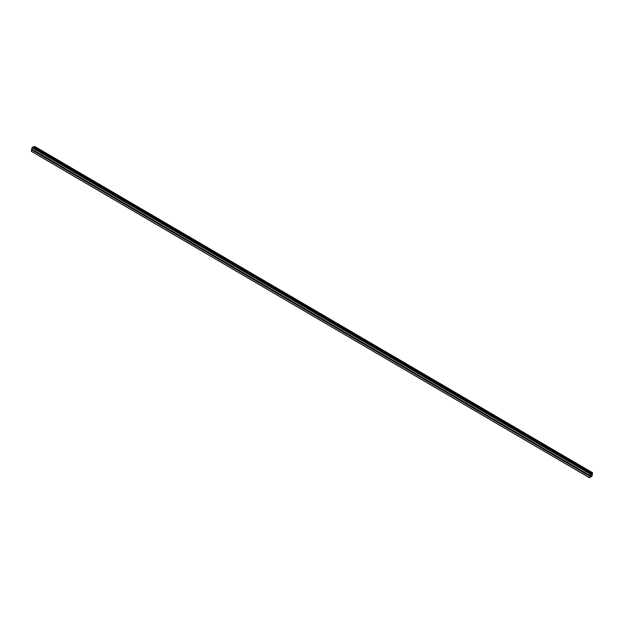 <?xml version="1.0" encoding="UTF-8"?>
<svg xmlns="http://www.w3.org/2000/svg" width="624" height="624" viewBox="0 0 624 624"><rect width="100%" height="100%" fill="white"/><g stroke="black" fill="none" stroke-linecap="round" stroke-linejoin="round"><path stroke-width="0.94" d="M35.584 151.195L35.607 152.131L35.186 151.889L35.584 151.195M44.905 156.647L44.936 157.591L44.515 157.342L44.905 156.647M54.233 162.107L54.257 163.043L53.836 162.622L54.233 162.107M63.562 167.56L63.586 168.496L63.164 168.254L63.562 167.56M72.883 173.012L72.914 173.956L72.493 173.706L72.883 173.012M82.212 178.472L82.235 179.408L81.814 178.987L82.212 178.472M91.541 183.924L91.564 184.86L91.143 184.618L91.541 183.924M100.862 189.376L100.893 190.32L100.472 190.07L100.862 189.376M110.191 194.836L110.214 195.772L109.793 195.351L110.191 194.836M119.512 200.288L119.543 201.224L119.122 200.983L119.512 200.288M128.84 205.741L128.872 206.684L128.45 206.435L128.84 205.741M138.169 211.193L138.193 212.137L137.771 211.715L138.169 211.193M147.49 216.653L147.521 217.589L147.1 217.347L147.49 216.653M156.819 222.105L156.85 223.041L156.429 222.799L156.819 222.105M166.148 227.557L166.171 228.501L165.75 228.08L166.148 227.557M175.469 233.017L175.5 233.953L175.079 233.711L175.469 233.017M184.798 238.469L184.829 239.405L184.408 239.164L184.798 238.469M194.126 243.922L194.15 244.865L193.729 244.444L194.126 243.922M203.447 249.382L203.479 250.318L203.057 250.076L203.447 249.382M212.776 254.834L212.8 255.77L212.386 255.528L212.776 254.834M222.105 260.286L222.128 261.23L221.707 260.98L222.105 260.286M231.426 265.746L231.457 266.682L231.036 266.44L231.426 265.746M240.755 271.198L240.778 272.134L240.357 271.713L240.755 271.198M250.084 276.65L250.107 277.594L249.686 277.345L250.084 276.65M259.405 282.11L259.436 283.046L259.015 282.805L259.405 282.11M268.733 287.563L268.757 288.499L268.336 288.077L268.733 287.563M278.062 293.015L278.086 293.959L277.664 293.709L278.062 293.015M287.383 298.475L287.414 299.411L286.993 299.169L287.383 298.475M296.712 303.927L296.735 304.863L296.314 304.442L296.712 303.927M306.041 309.379L306.064 310.323L305.643 310.073L306.041 309.379M315.362 314.831L315.393 315.775L314.972 315.526L315.362 314.831M324.691 320.291L324.714 321.227L324.293 320.806L324.691 320.291M334.019 325.744L334.043 326.68L333.622 326.438L334.019 325.744M343.34 331.196L343.372 332.14L342.95 331.89L343.34 331.196M352.669 336.656L352.693 337.592L352.271 337.171L352.669 336.656M361.998 342.108L362.021 343.044L361.6 342.802L361.998 342.108M371.319 347.56L371.35 348.504L370.929 348.254L371.319 347.56M380.648 353.02L380.671 353.956L380.25 353.535L380.648 353.02M389.977 358.472L390 359.408L389.579 359.167L389.977 358.472M399.298 363.925L399.329 364.868L398.908 364.619L399.298 363.925M408.626 369.385L408.65 370.321L408.229 369.899L408.626 369.385M417.955 374.837L417.979 375.773L417.557 375.531L417.955 374.837M427.276 380.289L427.307 381.233L426.886 380.983L427.276 380.289M436.605 385.749L436.628 386.685L436.207 386.264L436.605 385.749M445.926 391.201L445.957 392.137L445.536 391.895L445.926 391.201M455.255 396.653L455.286 397.597L454.865 397.348L455.255 396.653M464.584 402.113L464.607 403.049L464.186 402.628L464.584 402.113M473.905 407.566L473.936 408.502L473.515 408.26L473.905 407.566M483.233 413.018L483.265 413.962L482.843 413.712L483.233 413.018M492.562 418.47L492.586 419.414L492.164 418.993L492.562 418.47M501.883 423.93L501.914 424.866L501.493 424.624L501.883 423.93M511.212 429.382L511.243 430.318L510.822 430.076L511.212 429.382M520.541 434.834L520.564 435.778L520.143 435.357L520.541 434.834M529.862 440.294L529.893 441.23L529.472 440.989L529.862 440.294M539.191 445.747L539.214 446.683L538.801 446.441L539.191 445.747M548.519 451.199L548.543 452.143L548.122 451.893L548.519 451.199M557.84 456.659L557.872 457.595L557.45 457.353L557.84 456.659M567.169 462.111L567.193 463.047L566.771 462.626L567.169 462.111M576.498 467.563L576.521 468.507L576.1 468.257L576.498 467.563M585.819 473.023L585.85 473.959L585.429 473.717L585.819 473.023M589.352 477.688L31.34 151.32L31.988 147.599L32.815 147.007L591.193 473.772L592.519 472.68L592.145 476.003L589.352 477.688L590.008 473.967L590.827 473.374M32.877 147.007L590.905 473.39L32.815 147.007M33.423 147.326L33.844 146.983L591.856 473.359M34.507 146.312L592.527 472.688L34.507 146.312L33.844 146.983M591.396 474.513L591.31 474.903L591.396 474.513M590.912 474.716L590.827 475.106L590.912 474.716M591.349 474.887L591.443 474.443L591.349 474.887M590.788 475.121L591.451 474.443M590.663 475.667L591.162 475.285M576.521 468.507L585.429 473.717M567.193 463.047L576.1 468.257M557.872 457.595L566.779 462.805M548.543 452.143L557.45 457.353M539.214 446.683L548.122 451.893M529.893 441.23L538.801 446.441M520.564 435.778L529.472 440.989M511.243 430.318L520.151 435.529M501.914 424.866L510.822 430.076M492.586 419.414L501.493 424.624M483.265 413.962L492.172 419.164M473.936 408.502L482.843 413.712M464.607 403.049L473.515 408.26M455.286 397.597L464.194 402.808M445.957 392.137L454.865 397.348M436.628 386.685L445.536 391.895M427.307 381.233L436.215 386.443M417.979 375.773L426.886 380.983M408.65 370.321L417.557 375.531M399.329 364.868L408.236 370.079M390 359.408L398.908 364.619M380.671 353.956L389.579 359.167M371.35 348.504L380.258 353.714M362.021 343.044L370.929 348.254M352.693 337.592L361.6 342.802M343.372 332.14L352.279 337.35M334.043 326.68L342.95 331.89M324.714 321.227L333.622 326.438M315.393 315.775L324.301 320.986M306.064 310.323L314.972 315.526M296.735 304.863L305.643 310.073M287.414 299.411L296.322 304.621M278.086 293.959L286.993 299.169M268.757 288.499L277.664 293.709M259.436 283.046L268.343 288.257M250.107 277.594L259.015 282.805M240.778 272.134L249.686 277.345M231.457 266.682L240.365 271.892M222.128 261.23L231.036 266.44M212.8 255.77L221.707 260.98M203.479 250.318L212.386 255.528M194.15 244.865L203.057 250.076M184.829 239.405L193.736 244.616M175.5 233.953L184.408 239.164M166.171 228.501L175.079 233.711M156.85 223.041L165.758 228.251M147.521 217.589L156.429 222.799M138.193 212.137L147.1 217.347M128.872 206.684L137.779 211.887M119.543 201.224L128.45 206.435M110.214 195.772L119.122 200.983M100.893 190.32L109.801 195.53M91.564 184.86L100.472 190.07M82.235 179.408L91.143 184.618M72.914 173.956L81.822 179.166M63.586 168.496L72.493 173.706M54.257 163.043L63.164 168.254M44.936 157.591L53.843 162.802M35.607 152.131L44.515 157.342M31.512 149.737L35.186 151.889M31.2 151.133L589.212 477.508M585.85 473.959L589.524 476.112M576.701 468.437L585.429 473.538M576.826 467.875L585.554 472.976M576.693 467.758L585.601 472.969M567.38 462.985L576.1 468.086M567.505 462.423L576.225 467.524M567.364 462.306L576.272 467.516M558.051 457.525L566.771 462.626M558.176 456.963L566.904 462.072M558.035 456.846L566.943 462.056M548.722 452.072L557.45 457.174M548.847 451.511L557.575 456.612M548.714 451.394L557.622 456.604M539.401 446.62L548.122 451.721M539.526 446.059L548.246 451.16M539.386 445.942L548.293 451.152M530.072 441.16L538.801 446.269M530.197 440.606L538.925 445.708M530.057 440.482L538.964 445.692M520.744 435.708L529.472 440.809M520.868 435.146L529.597 440.248M520.736 435.029L529.643 440.24M511.423 430.256L520.143 435.357M511.547 429.694L520.268 434.795M511.407 429.577L520.315 434.788M502.094 424.796L510.822 429.905M502.219 424.242L510.947 429.343M502.078 424.117L510.986 429.328M492.765 419.344L501.493 424.445M492.89 418.782L501.618 423.883M492.757 418.665L501.665 423.875M483.444 413.891L492.164 418.993M483.569 413.33L492.289 418.431M483.428 413.213L492.336 418.423M474.115 408.431L482.843 413.54M474.24 407.878L482.968 412.979M474.1 407.753L483.007 412.963M464.786 402.979L473.515 408.08M464.919 402.418L473.639 407.519M464.779 402.301L473.686 407.511M455.465 397.527L464.186 402.628M455.59 396.965L464.311 402.067M455.45 396.848L464.357 402.059M446.137 392.067L454.865 397.176M446.261 391.513L454.99 396.614M446.121 391.396L455.029 396.599M436.808 386.615L445.536 391.716M436.94 386.053L445.661 391.162M436.8 385.936L445.708 391.147M427.487 381.163L436.207 386.264M427.612 380.601L436.332 385.702M427.471 380.484L436.379 385.694M418.158 375.71L426.886 380.812M418.283 375.149L427.011 380.25M418.142 375.032L427.05 380.242M408.837 370.25L417.557 375.352M408.962 369.689L417.682 374.798M408.821 369.572L417.729 374.782M399.508 364.798L408.229 369.899M399.633 364.237L408.353 369.338M399.493 364.12L408.4 369.33M390.179 359.346L398.908 364.447M390.304 358.784L399.032 363.886M390.164 358.667L399.071 363.878M380.858 353.886L389.579 358.987M380.983 353.324L389.704 358.433M380.843 353.207L389.75 358.418M371.53 348.434L380.25 353.535M371.654 347.872L380.375 352.973M371.514 347.755L380.422 352.966M362.201 342.982L370.929 348.083M362.326 342.42L371.054 347.521M362.185 342.303L371.093 347.513M352.88 337.522L361.6 342.631M353.005 336.968L361.725 342.069M352.864 336.843L361.772 342.053M343.551 332.069L352.271 337.171M343.676 331.508L352.396 336.609M343.535 331.391L352.443 336.601M334.222 326.617L342.95 331.718M334.347 326.056L343.075 331.157M334.207 325.939L343.114 331.149M324.901 321.157L333.622 326.266M325.026 320.603L333.746 325.705M324.886 320.479L333.793 325.689M315.572 315.705L324.293 320.806M315.697 315.143L324.418 320.245M315.557 315.026L324.464 320.237M306.244 310.253L314.972 315.354M306.368 309.691L315.097 314.792M306.228 309.574L315.136 314.785M296.923 304.793L305.643 309.902M297.047 304.239L305.768 309.34M296.907 304.114L305.815 309.325M287.594 299.341L296.314 304.442M287.719 298.779L296.439 303.88M287.578 298.662L296.486 303.872M278.265 293.888L286.993 298.99M278.39 293.327L287.118 298.428M278.249 293.21L287.157 298.42M268.944 288.428L277.664 293.537M269.069 287.875L277.789 292.976M268.928 287.758L277.836 292.96M259.615 282.976L268.336 288.077M259.74 282.415L268.468 287.524M259.6 282.298L268.507 287.508M250.286 277.524L259.015 282.625M250.411 276.962L259.139 282.064M250.279 276.845L259.186 282.056M240.965 272.072L249.686 277.173M241.09 271.51L249.811 276.611M240.95 271.393L249.857 276.604M231.637 266.612L240.357 271.713M231.761 266.05L240.49 271.159M231.621 265.933L240.529 271.144M222.308 261.16L231.036 266.261M222.433 260.598L231.161 265.699M222.3 260.481L231.208 265.691M212.987 255.707L221.707 260.809M213.112 255.146L221.832 260.247M212.971 255.029L221.879 260.239M203.658 250.247L212.386 255.349M203.783 249.686L212.511 254.795M203.642 249.569L212.55 254.779M194.329 244.795L203.057 249.896M194.454 244.234L203.182 249.335M194.321 244.117L203.229 249.327M185.008 239.343L193.729 244.444M185.133 238.781L193.853 243.883M184.993 238.664L193.9 243.875M175.679 233.883L184.408 238.992M175.804 233.329L184.532 238.43M175.664 233.204L184.571 238.415M166.351 228.431L175.079 233.532M166.475 227.869L175.204 232.97M166.343 227.752L175.25 232.963M157.03 222.979L165.75 228.08M157.154 222.417L165.875 227.518M157.014 222.3L165.922 227.51M147.701 217.519L156.429 222.628M147.826 216.965L156.554 222.066M147.685 216.84L156.593 222.05M138.372 212.066L147.1 217.168M138.505 211.505L147.225 216.606M138.364 211.388L147.272 216.598M129.051 206.614L137.771 211.715M129.176 206.053L137.896 211.154M129.035 205.936L137.943 211.146M119.722 201.154L128.45 206.263M119.847 200.6L128.575 205.702M119.707 200.476L128.614 205.686M110.393 195.702L119.122 200.803M110.526 195.14L119.246 200.242M110.386 195.023L119.293 200.234M101.072 190.25L109.793 195.351M101.197 189.688L109.918 194.789M101.057 189.571L109.964 194.782M91.744 184.798L100.472 189.899M91.868 184.236L100.597 189.337M91.728 184.119L100.636 189.322M82.423 179.338L91.143 184.439M82.547 178.776L91.268 183.885M82.407 178.659L91.315 183.869M73.094 173.885L81.814 178.987M73.219 173.324L81.939 178.425M73.078 173.207L81.986 178.417M63.765 168.433L72.493 173.534M63.89 167.872L72.618 172.973M63.749 167.755L72.657 172.965M54.444 162.973L63.164 168.074M54.569 162.412L63.289 167.521M54.428 162.295L63.336 167.505M45.115 157.521L53.836 162.622M45.24 156.959L53.96 162.061M45.1 156.842L54.007 162.053M35.786 152.069L44.515 157.17M35.911 151.507L44.639 156.608M35.771 151.39L44.678 156.601M586.014 473.21L589.696 475.363M31.988 147.599L590.008 473.967M31.676 148.996L35.357 151.141M586.154 473.327L589.742 475.426M586.03 473.889L589.618 475.987M32.253 147.241L590.265 473.616M33.875 146.936L591.895 473.312M31.598 149.62L35.186 151.71M31.723 149.058L35.311 151.156M33.618 147.248L591.63 473.616M33.719 147.155L591.731 473.53M34.187 146.515L592.199 472.891M34.219 146.468L592.231 472.836M34.242 146.429L592.254 472.805M34.289 146.383L592.309 472.758M34.476 146.312L592.488 472.68M590.85 476.486L591.334 476.775M590.803 476.51L591.365 476.837"/></g></svg>
